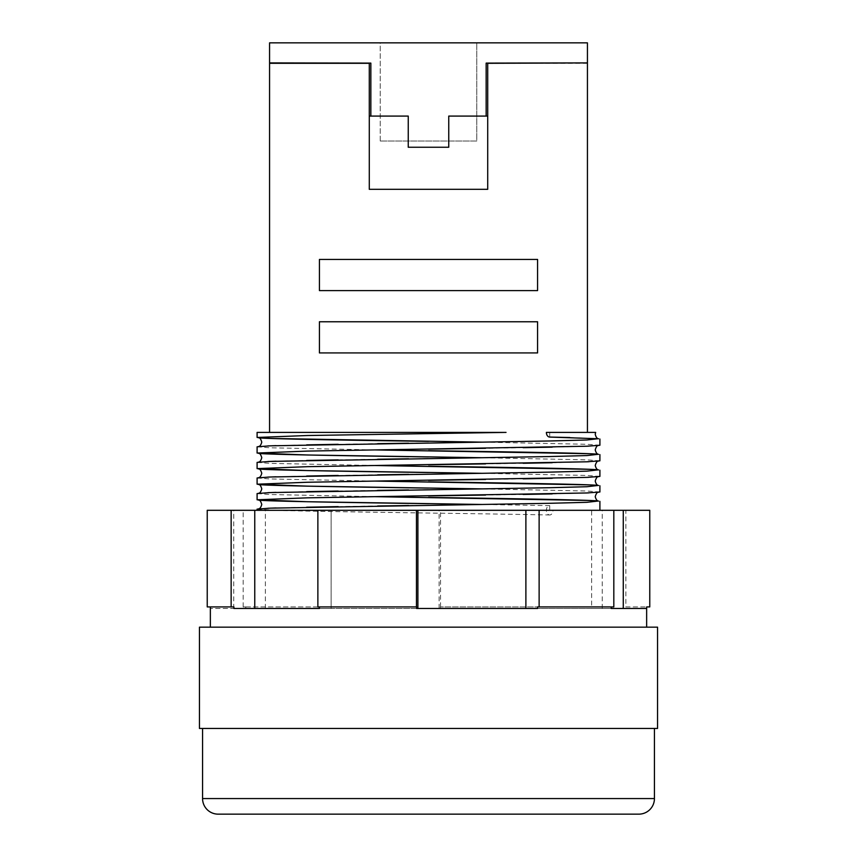 <?xml version="1.0" encoding="UTF-8"?>
<svg xmlns="http://www.w3.org/2000/svg" width="857" height="857" viewBox="0 0 857 857"><rect width="100%" height="100%" fill="white"/><g stroke="black" fill="none" stroke-linecap="round" stroke-linejoin="round"><path stroke-width="0.64" stroke-dasharray="4.29 3.21" d="M569.819 437.52L598.304 438.688M257.1 446.808L270.148 447.783L375.216 449.925M589.113 453.717L598.304 454.274M257.1 462.394L270.148 463.369L375.216 465.512M589.113 469.304L598.304 469.85M257.1 477.97L270.148 478.945L375.216 481.088M589.113 484.88L598.304 485.437M257.1 493.557L270.148 494.532L375.216 496.674M589.113 500.467L598.304 501.013M257.1 509.133L275.611 510.301L553.001 510.301A4.671 3.31 -90 0 1 549.648 514.982A4.671 3.31 -90 0 1 546.391 510.301A4.671 3.31 -90 0 1 549.701 505.63L549.701 510.301L599.9 510.301L275.633 510.301M380.24 141.019L380.24 42.85L476.76 42.85L380.24 42.85L476.76 42.85L380.24 42.85L380.24 141.019L476.76 141.019L476.76 42.85L476.76 141.019L380.24 141.019M654.437 728.45L202.563 728.45L654.437 728.45M646.649 627.163L210.351 627.163L646.649 627.163M613.816 606.917L537.575 606.917L539.128 606.917L539.128 510.301L525.887 510.301L649.767 510.301M416.62 606.917L317.872 606.917L317.872 510.301L539.128 510.301M233.918 606.917L207.233 606.917M549.701 505.63L481.784 504.462M599.9 491.993L586.852 491.018L481.784 488.876M599.9 476.417L586.852 475.442L481.784 473.3M599.9 460.83L586.852 459.855L481.784 457.713M599.9 445.254L586.852 444.28L481.784 442.137M257.1 432.399L506.016 432.399M549.701 432.464L549.701 437.07M587.431 63.311L487.708 63.311L487.708 189.322L369.292 189.322L369.292 63.311L269.569 63.311M319.425 321.761L537.575 321.761L537.575 352.923L319.425 352.923L319.425 321.761L319.425 352.923L537.575 352.923L537.575 321.761L319.425 321.761L319.425 352.923L537.575 352.923L537.575 321.761L319.425 321.761M319.425 259.435L537.575 259.435L537.575 290.598L319.425 290.598L319.425 259.435L319.425 290.598L537.575 290.598L537.575 259.435L319.425 259.435L319.425 290.598L537.575 290.598L537.575 259.435L319.425 259.435M587.431 62.904L486.155 63.107L487.708 63.107L486.155 63.107L486.155 116.081L486.155 63.107L486.155 116.081L487.708 116.081L448.757 116.081L486.155 116.081M448.757 147.243L448.757 116.081L448.757 147.243L408.243 147.243L448.757 147.243L408.243 147.243L408.243 116.081L408.243 147.243L408.243 116.081L369.292 116.081L369.292 189.322L487.708 189.322L487.708 116.081L448.757 116.081L448.757 147.243M269.569 62.904L370.845 63.107L370.845 116.081L408.243 116.081L369.292 116.081L369.292 189.322L487.708 189.322L487.569 63.107M269.569 42.85L587.431 42.85M369.292 63.311L369.292 116.081L370.845 116.081L370.845 63.107L369.292 63.107L369.292 116.081M369.431 63.107L370.845 63.107L370.845 116.081M625.856 606.917L646.649 606.917L625.856 606.917L625.856 510.301M539.128 606.917L440.38 606.917L537.575 606.917L537.575 608.47L416.62 608.47M440.552 606.917L440.552 510.301M245.798 606.917L319.425 606.917L243.184 606.917L245.798 606.917L245.798 608.47L210.351 608.47L245.798 608.47M243.184 606.917L243.184 510.301L317.872 510.301M207.233 510.301L243.184 510.301M591.63 510.301L613.816 510.301L591.63 510.301L591.63 608.47L611.202 608.47L591.63 608.47M549.701 510.301L553.001 510.301M199.445 728.45L657.555 728.45M319.425 606.917L319.425 608.47L331.113 608.47L319.425 608.47L331.113 608.47L331.113 510.301L331.113 608.47L440.38 608.47L319.425 608.47M440.38 608.47L440.38 606.917M623.082 608.47L525.887 608.47L623.082 608.47L623.082 606.917M199.445 627.163L657.555 627.163M218.149 814.15L638.851 814.15M646.649 608.47L623.275 608.47M254.765 608.47L233.918 608.47M265.37 608.47L265.37 510.301M233.725 608.47L233.725 510.301M439.105 608.47L439.105 510.301M602.235 608.47L602.235 510.301M525.887 608.47L525.887 510.301M487.708 63.311L487.708 116.081M654.437 798.563L202.563 798.563M275.74 510.311C323.025 511.854 473.46 513.429 549.648 514.982M258.696 446.476L267.887 445.929M276.04 445.629L306.71 444.869M338.183 444.301L377.648 443.658M408.596 443.198L428.5 442.908M258.696 462.062L267.887 461.505M276.04 461.205L306.71 460.455M338.183 459.877L377.648 459.234M408.596 458.774L428.5 458.495M258.696 477.638L267.887 477.092M276.04 476.792L306.71 476.031M338.183 475.464L377.648 474.821M408.596 474.36L428.5 474.082M258.696 493.225L267.887 492.668M276.04 492.368L306.71 491.618M338.183 491.04L377.648 490.397M408.596 489.936L428.5 489.658M258.696 508.812L267.887 508.255M276.04 507.955L306.71 507.205M338.183 506.626L377.648 505.984M408.596 505.523L428.5 505.244M506.112 432.389L428.5 433.567M598.304 445.576L588.652 446.154M586.284 446.251L552.197 447.15M523.145 447.686L485.544 448.307M598.304 461.162L588.652 461.73M586.284 461.827L552.197 462.726M523.145 463.273L485.544 463.894M598.304 476.738L588.652 477.317M586.284 477.413L552.197 478.313M523.145 478.849L485.544 479.47M598.304 492.325L588.652 492.893M586.284 492.989L552.197 493.9M523.145 494.435L485.544 495.057"/><path stroke-width="1.29" d="M202.563 728.45L202.563 798.563A15.587 15.587 0 0 0 218.149 814.15L638.851 814.15A15.587 15.587 0 0 0 654.437 798.563L654.437 728.45M549.648 437.07L598.561 438.763C597.147 438.72 596.033 437.241 595.229 434.338L595.658 432.399L546.391 432.399A4.671 3.31 90 0 0 549.648 437.07A4.671 3.31 90 0 0 549.701 437.07L569.819 437.52M598.304 438.688L586.852 439.995L549.701 440.969L270.148 445.833L257.1 446.808L257.1 453.042L307.299 451.093L586.852 446.229L599.9 445.254L599.9 439.02M375.216 449.925L589.113 453.717M598.304 454.274L586.852 455.57L549.701 456.545L270.148 461.42L257.1 462.394L257.1 468.618L307.299 466.679L586.852 461.805L599.9 460.83L599.9 454.596M375.216 465.512L589.113 469.304M598.304 469.85L586.852 471.157L549.701 472.132L270.148 476.995L257.1 477.97L257.1 484.205L307.299 482.255L586.852 477.392L599.9 476.417L599.9 470.182M375.216 481.088L589.113 484.88M598.304 485.437L586.852 486.733L549.701 487.708L270.148 492.582L257.1 493.557L257.1 499.792L307.299 497.842L586.852 492.968L599.9 491.993L599.9 485.758M375.216 496.674L589.113 500.467M598.304 501.013L586.852 502.32L549.701 503.295L270.148 508.158L257.1 509.133L257.1 510.301M657.555 728.45L199.445 728.45L199.445 627.163L657.555 627.163L657.555 728.45M646.649 627.163L646.649 608.47L611.202 608.47L611.202 606.917M649.767 606.917L646.649 606.917L649.767 606.917L649.767 510.301L613.816 510.301L613.816 606.917L537.575 606.917L537.575 608.47L416.62 608.47L416.62 606.917L317.872 606.917L317.872 510.301L207.233 510.301L207.233 606.917L233.918 606.917L233.918 608.47L319.425 608.47L254.765 608.47L254.765 510.301M319.425 606.917L319.425 608.47M210.351 606.917L210.351 627.163M599.9 510.301L599.9 501.345M481.784 504.462L307.299 501.731L257.1 499.792M481.784 488.876L307.299 486.155L257.1 484.205M481.784 473.3L307.299 470.568L257.1 468.618M481.784 457.713L307.299 454.992L257.1 453.042M481.784 442.137L270.148 438.43L257.1 437.456L257.1 432.399L506.026 432.399L307.299 435.517L257.1 437.456M269.569 62.904L370.845 63.107L370.845 116.081L408.243 116.081L408.243 147.243L448.757 147.243L448.757 116.081L486.155 116.081L486.155 63.107L587.431 62.904L587.431 42.85L269.569 42.85L269.569 63.311L369.292 63.311L369.292 189.322L487.708 189.322L487.708 63.311L587.431 62.904M537.575 321.761L537.575 352.923L319.425 352.923L319.425 321.761L537.575 321.761M537.575 259.435L537.575 290.598L319.425 290.598L319.425 259.435L537.575 259.435M587.431 432.399L587.431 63.311M269.569 432.399L269.569 63.311M231.144 606.917L231.144 510.301M613.816 510.301L317.872 510.301M539.128 606.917L539.128 510.301M416.448 606.917L416.448 510.301M646.649 606.917L646.649 608.47M417.895 608.47L417.895 510.301M525.887 608.47L525.887 510.301M623.275 510.301L623.275 608.47L611.202 608.47M486.155 116.081L487.708 116.081M369.292 116.081L370.845 116.081M202.563 798.563L654.437 798.563M428.5 441.355C341.707 440.166 261.053 438.773 258.439 437.723C259.725 437.477 260.828 438.945 261.771 442.137C260.967 445.029 259.853 446.508 258.439 446.551M267.887 445.929L276.04 445.629M306.71 444.869L338.183 444.301M377.648 443.658L408.596 443.198M598.561 445.511C597.275 445.265 596.172 446.733 595.229 449.925C596.033 452.828 597.147 454.296 598.561 454.339C595.958 453.278 515.261 451.896 428.5 450.707M428.5 456.942C341.707 455.742 261.053 454.36 258.439 453.299C259.725 453.053 260.828 454.531 261.771 457.713C260.967 460.616 259.853 462.084 258.439 462.127M267.887 461.505L276.04 461.205M306.71 460.455L338.183 459.877M377.648 459.234L408.596 458.774M598.561 461.087C597.275 460.841 596.172 462.319 595.229 465.512C596.033 468.404 597.147 469.882 598.561 469.925C595.958 468.865 515.261 467.472 428.5 466.283M428.5 472.518C341.707 471.329 261.053 469.947 258.439 468.886C259.725 468.64 260.828 470.107 261.771 473.3C260.967 476.192 259.853 477.67 258.439 477.713M267.887 477.092L276.04 476.792M306.71 476.031L338.183 475.464M377.648 474.821L408.596 474.36M598.561 476.674C597.275 476.428 596.172 477.895 595.229 481.088C596.033 483.991 597.147 485.458 598.561 485.501C595.958 484.441 515.261 483.059 428.5 481.87M428.5 488.104C341.707 486.915 261.053 485.523 258.439 484.462C259.725 484.216 260.828 485.694 261.771 488.876C260.967 491.779 259.853 493.246 258.439 493.3M267.887 492.668L276.04 492.368M306.71 491.618L338.183 491.04M377.648 490.397L408.596 489.936M598.561 492.25C597.275 492.014 596.172 493.482 595.229 496.674C596.033 499.567 597.147 501.045 598.561 501.088C595.958 500.027 515.261 498.645 428.5 497.446M428.5 503.68C341.707 502.491 261.053 501.109 258.439 500.049C259.725 499.802 260.828 501.27 261.771 504.462C260.967 507.365 259.853 508.833 258.439 508.876M267.887 508.255L276.04 507.955M306.71 507.205L338.183 506.626M377.648 505.984L408.596 505.523M588.652 446.154L586.284 446.251M552.197 447.15L523.145 447.686M485.544 448.307L428.5 449.143M588.652 461.73L586.284 461.827M552.197 462.726L523.145 463.273M485.544 463.894L428.5 464.73M588.652 477.317L586.284 477.413M552.197 478.313L523.145 478.849M485.544 479.47L428.5 480.306M588.652 492.893L586.284 492.989M552.197 493.9L523.145 494.435M485.544 495.057L428.5 495.892"/></g></svg>
